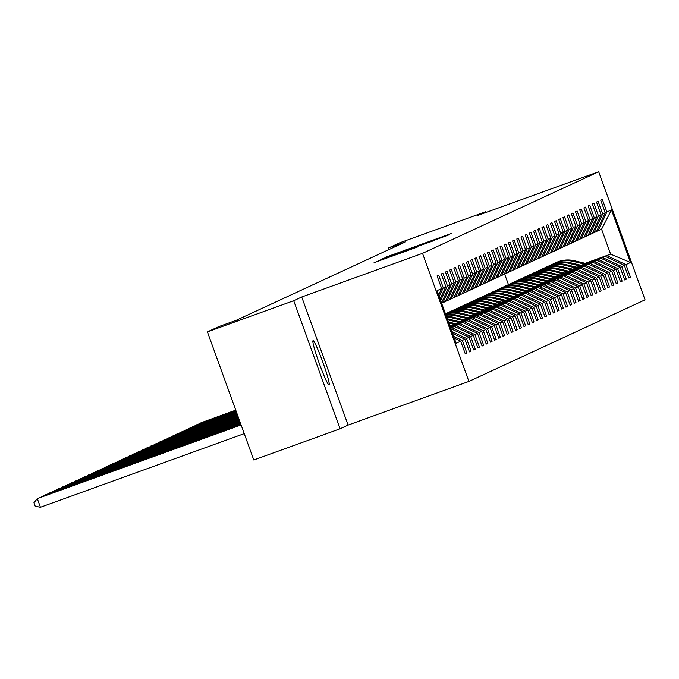 <?xml version="1.0" encoding="UTF-8"?>
<svg xmlns="http://www.w3.org/2000/svg" width="679" height="679" viewBox="0 0 679 679"><rect width="100%" height="100%" fill="white"/><g stroke="black" fill="none" stroke-linecap="round" stroke-linejoin="round"><path stroke-width="1.02" d="M451.493 233.449L386.283 257.002L451.493 233.449M329.077 384.976A23.561 1.893 70.1 0 0 322.805 362.102A23.561 1.893 70.1 0 0 313.053 340.663A23.561 1.893 70.1 0 0 313.036 340.663A23.561 1.893 70.1 0 0 319.308 363.545A23.561 1.893 70.1 0 0 329.069 384.985A23.561 1.893 70.1 0 0 329.077 384.976M417.967 246.791L374.078 262.654L417.967 246.8M301.722 296.995L293.701 300.704L207.418 331.887L253.785 459.98L340.077 428.797L348.089 425.088L468.9 381.437L422.525 253.335L301.722 296.995L348.089 425.088M486.147 212.391L485.884 211.661L477.872 215.379L598.683 171.728L422.525 253.335M485.884 211.661L399.591 242.844L388.167 248.141L388.711 249.651M207.418 331.887L218.842 326.591L236.105 320.361L405.422 241.911L388.167 248.141M446.409 235.706L382.285 258.852L446.409 235.706M449.065 234.815L378.186 260.753L449.082 234.815M468.9 381.437L645.05 299.821L598.683 171.728M465.217 353.657L466.88 353.055L462.306 340.417L464.894 339.22L469.469 351.858L471.082 351.111L466.507 338.473L469.087 337.276L473.662 349.914L475.275 349.167L470.7 336.529L473.28 335.333L477.855 347.971L479.467 347.224L474.893 334.586L477.481 333.389L482.056 346.027L483.669 345.28L479.094 332.642L481.674 331.445L486.249 344.083L487.861 343.336L483.287 330.698L485.867 329.502L490.442 342.14L492.054 341.393L487.48 328.755L490.068 327.558L494.635 340.196L496.256 339.449L491.681 326.811L494.261 325.614L498.836 338.252L500.448 337.505L495.874 324.868L498.454 323.671L503.029 336.309L504.641 335.562L500.067 322.924L502.647 321.727L507.221 334.365L508.834 333.618L504.268 320.98L506.848 319.784L511.423 332.421L513.035 331.675L508.461 319.037L511.041 317.84L515.616 330.478L517.228 329.731L512.653 317.093L515.234 315.896L519.808 328.534L521.421 327.787L516.846 315.149L519.435 313.953L524.01 326.591L525.622 325.844L521.048 313.206L523.628 312.009L528.203 324.647L529.815 323.9L525.24 311.262L527.821 310.065L532.395 322.703L534.008 321.956L529.433 309.318L532.022 308.122L536.588 320.76L538.209 320.013L533.635 307.375L536.215 306.178L540.79 318.816L542.402 318.069L537.827 305.431L540.408 304.234L544.982 316.872L546.595 316.125L542.02 303.488L544.6 302.291L549.175 314.929L550.796 314.182L546.222 301.544L548.802 300.347L553.377 312.985L554.989 312.238L550.414 299.6L552.995 298.404L557.569 311.041L559.182 310.295L554.607 297.657L557.187 296.46L561.762 309.098L563.375 308.351L558.8 295.713L561.389 294.516L565.963 307.154L567.576 306.407L563.001 293.769L565.582 292.573L570.156 305.211L571.769 304.464L567.194 291.826L569.774 290.629L574.349 303.267L575.962 302.52L571.387 289.882L573.976 288.685L578.55 301.323L580.163 300.576L575.588 287.938L578.168 286.742L582.743 299.38L584.356 298.633L579.781 285.995L582.361 284.798L586.936 297.436L588.549 296.689L583.974 284.051L586.554 282.854L591.129 295.492L592.75 294.745L588.175 282.108L590.755 280.911L595.33 293.549L596.943 292.802L592.368 280.164L594.948 278.967L599.523 291.605L601.136 290.858L596.561 278.22L599.141 277.024L603.716 289.661L605.329 288.914L600.762 276.277L603.342 275.08L607.917 287.718L609.53 286.971L604.955 274.333L607.535 273.136L612.11 285.774L613.723 285.027L609.148 272.389L611.728 271.193L616.303 283.83L617.915 283.084L613.341 270.446L615.929 269.249L620.504 281.887L622.117 281.131L617.542 268.502L620.122 267.305L624.697 279.943L626.31 279.188L621.735 266.558L624.315 265.362L628.89 278L630.502 277.244L625.928 264.615L630.502 262.493L611.456 209.87L601.586 229.205L596.569 231.378M466.88 353.055L465.268 353.801L460.693 341.164L456.127 343.285L437.072 290.663L441.647 288.541L437.072 275.912L438.685 275.165L443.26 287.794L445.84 286.597L441.265 273.968L442.878 273.213L447.453 285.851L450.041 284.654L445.466 272.024L447.079 271.269L451.654 283.907L454.234 282.71L449.659 270.081L451.272 269.325L455.847 281.963L458.427 280.767L453.852 268.137L455.465 267.382L460.039 280.02L462.628 278.823L458.053 266.193L459.666 265.438L464.241 278.076L466.821 276.879L462.246 264.241L463.859 263.494L468.434 276.132L471.014 274.936L466.439 262.298L468.052 261.551L472.626 274.189L475.207 272.992L470.632 260.354L472.253 259.607L476.828 272.245L479.408 271.048L474.833 258.41L476.446 257.664L481.021 270.301L483.601 269.105L479.026 256.467L480.639 255.72L485.213 268.358L487.794 267.161L483.219 254.523L484.84 253.776L489.406 266.414L491.995 265.217L487.42 252.58L489.033 251.833L493.608 264.471L496.188 263.274L491.613 250.636L493.226 249.889L497.8 262.527L500.381 261.33L495.806 248.692L497.418 247.945L501.993 260.583L504.582 259.386L500.007 246.749L501.62 246.002L506.195 258.64L508.775 257.443L504.2 244.805L505.813 244.058L510.387 256.696L512.968 255.499L508.393 242.861L510.005 242.114L514.58 254.752L517.16 253.556L512.594 240.918L514.207 240.171L518.781 252.809L521.362 251.612L516.787 238.974L518.4 238.227L522.974 250.865L525.554 249.668L520.98 237.03L522.592 236.284L527.167 248.921L529.747 247.725L525.173 235.087L526.794 234.34L531.36 246.978L533.949 245.781L529.374 233.143L530.986 232.396L535.561 245.034L538.141 243.837L533.567 231.199L535.179 230.453L539.754 243.09L542.334 241.894L537.76 229.256L539.372 228.509L543.947 241.147L546.536 239.95L541.961 227.312L543.573 226.565L548.148 239.203L550.728 238.006L546.154 225.369L547.766 224.622L552.341 237.26L554.921 236.063L550.346 223.425L551.959 222.678L556.534 235.316L559.114 234.119L554.548 221.481L556.16 220.734L560.735 233.372L563.315 232.176L558.741 219.538L560.353 218.791L564.928 231.429L567.508 230.232L562.933 217.594L564.546 216.847L569.121 229.485L571.701 228.288L567.126 215.65L568.747 214.903L573.322 227.541L575.902 226.345L571.328 213.707L572.94 212.96L577.515 225.598L580.095 224.401L575.52 211.763L577.133 211.016L581.708 223.654L584.288 222.457L579.713 209.819L581.326 209.073L585.901 221.71L588.489 220.514L583.915 207.876L585.527 207.129L590.102 219.767L592.682 218.57L588.107 205.932L589.72 205.185L594.295 217.823L596.875 216.626L592.3 203.989L593.913 203.242L598.488 215.88L601.076 214.683L596.501 202.045L598.114 201.298L602.689 213.936L605.269 212.739L600.694 200.101L602.307 199.354L606.882 211.992L611.456 209.87M453.606 336.317L462.306 340.417M452.554 333.414L464.894 339.22M443.26 287.794L439.194 296.511M445.84 286.597L440.077 298.955M451.891 331.598L466.507 338.473M450.839 328.687L469.087 337.276M447.453 285.851L440.629 300.483M450.041 284.654L441.511 302.919M450.55 327.889L454.463 326.48L450.635 328.127M441.613 303.199L445.441 301.552L454.234 282.71M451.883 327.677L470.7 336.529M454.463 326.48L473.28 335.333M451.654 283.907L442.861 302.749M450.415 327.516L458.656 324.537L450.5 327.745M445.534 301.349L449.634 299.609L458.427 280.767M456.076 325.733L474.893 334.586M458.656 324.537L477.481 333.389M455.847 281.963L447.054 300.805M450.279 327.134L462.857 322.593L450.364 327.363M449.727 299.405L453.827 297.665L462.628 278.823M460.269 323.79L479.094 332.642M462.857 322.593L481.674 331.445M460.039 280.02L451.246 298.862M450.143 326.752L467.05 320.649L450.228 326.989M453.92 297.461L458.028 295.721L466.821 276.879M464.47 321.846L483.287 330.698M467.05 320.649L485.867 329.502M464.241 278.076L455.448 296.918M450.007 326.378L471.243 318.706L450.092 326.607M458.121 295.518L462.221 293.778L471.014 274.936M468.663 319.894L487.48 328.755M471.243 318.706L490.068 327.558M468.434 276.132L459.641 294.975M451.068 325.564L475.436 316.762L451.51 325.674M462.314 293.574L466.414 291.834L475.207 272.992M472.856 317.95L491.681 326.811M475.436 316.762L494.261 325.614M472.626 274.189L463.833 293.031M455.261 323.62L479.637 314.818L455.702 323.73M466.507 291.631L470.615 289.891L479.408 271.048M477.057 316.007L495.874 324.868M479.637 314.818L498.454 323.671M476.828 272.245L468.026 291.087M459.462 321.676L483.83 312.866L459.895 321.787M470.708 289.687L474.808 287.947L483.601 269.105M481.25 314.063L500.067 322.924M483.83 312.866L502.647 321.727M481.021 270.301L472.228 289.144M463.655 319.733L488.023 310.923L464.096 319.834M474.901 287.743L479.001 286.003L487.794 267.161M485.443 312.119L504.268 320.98M488.023 310.923L506.848 319.784M485.213 268.358L476.42 287.2M467.848 317.789L492.224 308.979L468.289 317.891M479.094 285.8L483.202 284.06L491.995 265.217M489.644 310.176L508.461 319.037M492.224 308.979L511.041 317.84M489.406 266.414L480.613 285.256M472.049 315.845L496.417 307.035L472.482 315.947M483.287 283.856L487.395 282.116L496.188 263.274M493.837 308.232L512.653 317.093M496.417 307.035L515.234 315.896M493.608 264.471L484.814 283.313M476.242 313.902L500.61 305.092L476.675 314.004M487.488 281.912L491.588 280.172L500.381 261.33M498.03 306.288L516.846 315.149M500.61 305.092L519.435 313.953M497.8 262.527L489.007 281.369M480.435 311.958L504.811 303.148L480.876 312.06M491.681 279.969L495.78 278.229L504.582 259.386M502.222 304.345L521.048 313.206M504.811 303.148L523.628 312.009M501.993 260.583L493.2 279.417M484.628 310.014L509.004 301.204L485.069 310.116M495.874 278.025L499.982 276.285L508.775 257.443M506.424 302.401L525.24 311.262M509.004 301.204L527.821 310.065M506.195 258.64L497.401 277.473M488.829 308.071L513.197 299.261L489.262 308.173M500.075 276.081L504.174 274.341L512.968 255.499M510.616 300.457L529.433 309.318M513.197 299.261L532.022 308.122M510.387 256.696L501.594 275.53M493.022 306.127L517.398 297.317L493.463 306.229M504.268 274.138L508.367 272.389L517.16 253.556M514.809 298.514L533.635 307.375M517.398 297.317L536.215 306.178M514.58 254.752L505.787 273.586M497.215 304.184L521.591 295.373L497.656 304.285M508.461 272.194L512.569 270.446L521.362 251.612M519.011 296.57L537.827 305.431M521.591 295.373L540.408 304.234M518.781 252.809L509.988 271.642M501.416 302.24L525.784 293.43L501.849 302.342M512.662 270.25L516.761 268.502L525.554 249.668M523.203 294.627L542.02 303.488M525.784 293.43L544.6 302.291M522.974 250.865L514.181 269.699M505.609 300.296L529.976 291.486L506.05 300.398M516.855 268.307L520.954 266.558L529.747 247.725M527.396 292.683L546.222 301.544M529.976 291.486L548.802 300.347M527.167 248.921L518.374 267.755M509.802 298.353L534.178 289.543L510.243 298.454M521.048 266.363L525.156 264.615L533.949 245.781M531.598 290.739L550.414 299.6M534.178 289.543L552.995 298.404M531.36 246.978L522.567 265.812M514.003 296.409L538.371 287.599L514.436 296.511M525.24 264.42L529.348 262.671L538.141 243.837M535.79 288.796L554.607 297.657M538.371 287.599L557.187 296.46M535.561 245.034L526.768 263.868M518.196 294.465L542.563 285.655L518.629 294.567M529.442 262.476L533.541 260.728L542.334 241.894M539.983 286.852L558.8 295.713M542.563 285.655L561.389 294.516M539.754 243.09L530.961 261.924M522.389 292.522L546.765 283.712L522.83 292.624M533.635 260.532L537.743 258.784L546.536 239.95M544.176 284.908L563.001 293.769M546.765 283.712L565.582 292.573M543.947 241.147L535.154 259.981M526.581 290.578L550.958 281.768L527.023 290.68M537.827 258.589L541.935 256.84L550.728 238.006M548.377 282.965L567.194 291.826M550.958 281.768L569.774 290.629M548.148 239.203L539.355 258.037M530.783 288.634L555.15 279.824L531.216 288.736M542.029 256.645L546.128 254.897L554.921 236.063M552.57 281.021L571.387 289.882M555.15 279.824L573.976 288.685M552.341 237.26L543.548 256.093M534.976 286.691L559.352 277.881L535.417 286.793M546.222 254.701L550.321 252.953L559.114 234.119M556.763 279.077L575.588 287.938M559.352 277.881L578.168 286.742M556.534 235.316L547.741 254.15M539.168 284.747L563.545 275.937L539.61 284.849M550.414 252.758L554.522 251.009L563.315 232.176M560.964 277.134L579.781 285.995M563.545 275.937L582.361 284.798M560.735 233.372L551.942 252.206M543.37 282.803L567.737 273.993L543.803 282.905M554.616 250.814L558.715 249.066L567.508 230.232M565.157 275.19L583.974 284.051M567.737 273.993L586.554 282.854M564.928 231.429L556.135 250.262M547.563 280.86L571.93 272.05L548.004 280.962M558.809 248.87L562.908 247.122L571.701 228.288M569.35 273.247L588.175 282.108M571.93 272.05L590.755 280.911M569.121 229.485L560.328 248.319M551.755 278.916L576.131 270.106L552.197 279.018M563.001 246.927L567.109 245.178L575.902 226.345M573.551 271.303L592.368 280.164M576.131 270.106L594.948 278.967M573.322 227.541L564.521 246.375M555.957 276.973L580.324 268.163L556.39 277.074M567.203 244.983L571.302 243.235L580.095 224.401M577.744 269.359L596.561 278.22M580.324 268.163L599.141 277.024M577.515 225.598L568.722 244.432M560.15 275.029L584.517 266.219L560.582 275.131M571.395 243.04L575.495 241.291L584.288 222.457M581.937 267.416L600.762 276.277M584.517 266.219L603.342 275.08M581.708 223.654L572.915 242.488M564.342 273.085L588.718 264.275L564.784 273.187M575.588 241.096L579.696 239.347L588.489 220.514M586.13 265.472L604.955 274.333M588.718 264.275L607.535 273.136M585.901 221.71L577.108 240.544M568.535 271.142L592.911 262.332L568.977 271.244M579.781 239.152L583.889 237.404L592.682 218.57M590.331 263.528L609.148 272.389M592.911 262.332L611.728 271.193M590.102 219.767L581.309 238.601M572.736 269.198L597.104 260.388L573.169 269.3M583.982 237.209L588.082 235.46L596.875 216.626M594.524 261.585L613.341 270.446M597.104 260.388L615.929 269.249M594.295 217.823L585.502 236.657M576.929 267.254L601.305 258.444L577.371 267.356M588.175 235.265L592.275 233.517L601.076 214.683M598.717 259.641L617.542 268.502M601.305 258.444L620.122 267.305M598.488 215.88L589.695 234.713M581.122 265.311L605.498 256.501L581.564 265.413M592.368 233.321L596.476 231.573L605.269 212.739M602.918 257.697L621.735 266.558M605.498 256.501L624.315 265.362M602.689 213.936L593.896 232.77M585.162 263.325L610.608 254.133L585.756 263.469M607.111 255.754L625.928 264.615M601.586 229.205L610.608 254.133L630.502 262.493M606.882 211.992L598.089 230.826M293.701 300.704L340.077 428.797M508.461 284.637L504.616 274.019M454.259 338.142L460.693 341.164M441.647 288.541L438.642 294.983M628.839 277.847L630.502 277.244M624.646 279.79L626.31 279.188M620.445 281.734L622.117 281.131M616.252 283.678L617.915 283.084M612.059 285.621L613.723 285.027M607.858 287.565L609.53 286.971M603.665 289.517L605.329 288.914M599.472 291.461L601.136 290.858M595.279 293.404L596.943 292.802M591.078 295.348L592.75 294.745M586.885 297.292L588.549 296.689M582.692 299.235L584.356 298.633M578.491 301.179L580.163 300.576M574.298 303.123L575.962 302.52M570.105 305.066L571.769 304.464M565.904 307.01L567.576 306.407M561.711 308.953L563.375 308.351M557.518 310.897L559.182 310.295M553.317 312.841L554.989 312.238M549.124 314.784L550.796 314.182M544.931 316.728L546.595 316.125M540.739 318.672L542.402 318.069M536.537 320.615L538.209 320.013M532.344 322.559L534.008 321.956M528.152 324.503L529.815 323.9M523.95 326.446L525.622 325.844M519.758 328.39L521.421 327.787M515.565 330.334L517.228 329.731M511.363 332.277L513.035 331.675M507.171 334.221L508.834 333.618M502.978 336.164L504.641 335.562M498.785 338.108L500.448 337.505M494.584 340.052L496.256 339.449M490.391 341.995L492.054 341.393M486.198 343.939L487.861 343.336M481.997 345.883L483.669 345.28M477.804 347.826L479.467 347.224M473.611 349.77L475.275 349.167M469.41 351.714L471.082 351.111M448.25 235.036L389.449 256.017L448.242 235.036M433.575 240.57L416.295 246.791L433.635 240.739M586.036 263.537L574.409 260.744A28.17 28.077 -114.9 0 0 556.093 262.569L555.583 262.807A28.17 28.077 -114.9 0 0 555.422 262.883M584.458 264.106L573.059 261.373A28.17 28.077 -114.9 0 0 553.343 263.893M585.434 263.749L573.891 260.982A28.17 28.077 -114.9 0 0 555.583 262.807M554.751 263.189L555.261 262.96A28.17 28.077 65.1 0 1 573.568 261.135L585.06 263.885M235.749 410.158L200.916 422.813L235.766 410.218M200.5 423.323L201.035 423.127M581.835 265.481L570.207 262.688A28.17 28.077 -114.9 0 0 551.9 264.513L551.39 264.751A28.17 28.077 -114.9 0 0 551.229 264.827M580.265 266.049L568.866 263.316A28.17 28.077 -114.9 0 0 549.15 265.837M581.241 265.693L569.698 262.926A28.17 28.077 -114.9 0 0 551.39 264.751M550.559 265.133L551.068 264.903A28.17 28.077 65.1 0 1 569.375 263.079L580.859 265.829M235.885 410.54L196.723 424.757L235.91 410.6M196.307 425.266L196.834 425.071M577.642 267.424L566.014 264.632A28.17 28.077 -114.9 0 0 547.707 266.457L547.198 266.694A28.17 28.077 -114.9 0 0 547.036 266.771M576.072 267.993L564.673 265.26A28.17 28.077 -114.9 0 0 544.957 267.781M577.048 267.636L565.505 264.869A28.17 28.077 -114.9 0 0 547.198 266.694M546.357 267.076L546.875 266.847A28.17 28.077 65.1 0 1 565.183 265.022L576.666 267.772M236.02 410.914L192.522 426.701L236.046 410.973M192.115 427.21L192.641 427.015M573.449 269.368L561.822 266.575A28.17 28.077 -114.9 0 0 543.506 268.4L542.996 268.638A28.17 28.077 -114.9 0 0 542.835 268.714M571.871 269.936L560.472 267.203A28.17 28.077 -114.9 0 0 540.756 269.724M572.847 269.58L561.304 266.813A28.17 28.077 -114.9 0 0 542.996 268.638M542.165 269.02L542.674 268.791A28.17 28.077 65.1 0 1 560.981 266.966L572.473 269.716M236.156 411.296L188.329 428.644L236.182 411.355M187.922 429.153L188.448 428.958M569.248 271.311L557.62 268.528A28.17 28.077 -114.9 0 0 539.313 270.344L538.803 270.582A28.17 28.077 -114.9 0 0 538.642 270.658M567.678 271.88L556.279 269.147A28.17 28.077 -114.9 0 0 536.563 271.668M568.654 271.524L557.111 268.757A28.17 28.077 -114.9 0 0 538.803 270.582M537.972 270.963L538.481 270.734A28.17 28.077 65.1 0 1 556.788 268.909L568.272 271.659M236.292 411.669L184.136 430.588L236.317 411.729M183.72 431.097L184.247 430.91M565.055 273.255L553.427 270.471A28.17 28.077 -114.9 0 0 535.12 272.287L534.611 272.525A28.17 28.077 -114.9 0 0 534.449 272.602M563.485 273.824L552.086 271.091A28.17 28.077 -114.9 0 0 532.37 273.612M564.461 273.467L552.918 270.7A28.17 28.077 -114.9 0 0 534.611 272.525M533.77 272.907L534.288 272.678A28.17 28.077 65.1 0 1 552.596 270.853L564.079 273.603M236.428 412.051L179.935 432.531L236.453 412.111M179.528 433.041L180.054 432.854M560.862 275.199L549.235 272.415A28.17 28.077 -114.9 0 0 530.927 274.231L530.409 274.469A28.17 28.077 -114.9 0 0 530.248 274.545M559.284 275.767L547.885 273.034A28.17 28.077 -114.9 0 0 528.169 275.555M560.26 275.411L548.725 272.644A28.17 28.077 -114.9 0 0 530.409 274.469M529.578 274.859L530.087 274.622A28.17 28.077 65.1 0 1 548.403 272.797L559.886 275.547M236.572 412.425L175.742 434.475L236.589 412.493M175.335 434.984L175.861 434.798M556.661 277.142L545.033 274.358A28.17 28.077 -114.9 0 0 526.726 276.175L526.217 276.412A28.17 28.077 -114.9 0 0 526.055 276.489M555.091 277.711L543.692 274.978A28.17 28.077 -114.9 0 0 523.976 277.499M556.067 277.355L544.524 274.588A28.17 28.077 -114.9 0 0 526.217 276.412M525.385 276.803L525.894 276.565A28.17 28.077 65.1 0 1 544.202 274.74L555.694 277.49M236.708 412.807L171.549 436.419L236.725 412.866M171.133 436.928L171.66 436.741M552.468 279.086L540.84 276.302A28.17 28.077 -114.9 0 0 522.533 278.118L522.024 278.356A28.17 28.077 -114.9 0 0 521.862 278.432M550.898 279.655L539.499 276.922A28.17 28.077 -114.9 0 0 519.783 279.442M551.874 279.298L540.331 276.531A28.17 28.077 -114.9 0 0 522.024 278.356M521.192 278.746L521.701 278.509A28.17 28.077 65.1 0 1 540.009 276.684L551.492 279.434M236.844 413.188L167.357 438.362L236.861 413.248M166.941 438.872L167.467 438.685M548.276 281.03L536.648 278.246A28.17 28.077 -114.9 0 0 518.34 280.062L517.822 280.3A28.17 28.077 -114.9 0 0 517.661 280.376M546.705 281.598L535.298 278.865A28.17 28.077 -114.9 0 0 515.582 281.386M547.673 281.242L536.138 278.475A28.17 28.077 -114.9 0 0 517.822 280.3M516.991 280.69L517.5 280.452A28.17 28.077 65.1 0 1 535.816 278.628L547.299 281.378M236.979 413.562L163.155 440.306L237.005 413.621M162.748 440.815L163.274 440.629M544.083 282.973L532.455 280.189A28.17 28.077 -114.9 0 0 514.139 282.006L513.63 282.243A28.17 28.077 -114.9 0 0 513.468 282.32M542.504 283.542L531.105 280.809A28.17 28.077 -114.9 0 0 511.389 283.33M543.48 283.185L531.937 280.427A28.17 28.077 -114.9 0 0 513.63 282.243M512.798 282.634L513.307 282.396A28.17 28.077 65.1 0 1 531.615 280.571L543.107 283.321M237.115 413.944L158.962 442.25L237.141 414.003M158.547 442.759L159.081 442.572M539.881 284.917L528.254 282.133A28.17 28.077 -114.9 0 0 509.946 283.949L509.437 284.187A28.17 28.077 -114.9 0 0 509.275 284.263M538.311 285.486L526.912 282.753A28.17 28.077 -114.9 0 0 507.196 285.273M539.287 285.129L527.744 282.371A28.17 28.077 -114.9 0 0 509.437 284.187M508.605 284.577L509.114 284.34A28.17 28.077 65.1 0 1 527.422 282.515L538.905 285.265M237.251 414.317L154.77 444.193L237.277 414.377M154.354 444.703L154.88 444.516M535.689 286.861L524.061 284.077A28.17 28.077 -114.9 0 0 505.753 285.893L505.244 286.131A28.17 28.077 -114.9 0 0 505.083 286.207M534.118 287.429L522.72 284.696A28.17 28.077 -114.9 0 0 503.003 287.217M535.086 287.073L523.551 284.314A28.17 28.077 -114.9 0 0 505.244 286.131M504.404 286.521L504.921 286.283A28.17 28.077 65.1 0 1 523.229 284.459L534.712 287.209M237.387 414.699L150.568 446.137L237.412 414.759M150.161 446.646L150.687 446.459M531.496 288.804L519.868 286.02A28.17 28.077 -114.9 0 0 501.552 287.837L501.043 288.074A28.17 28.077 -114.9 0 0 500.881 288.151M529.917 289.373L518.518 286.64A28.17 28.077 -114.9 0 0 498.802 289.161M530.893 289.016L519.35 286.258A28.17 28.077 -114.9 0 0 501.043 288.074M500.211 288.465L500.72 288.227A28.17 28.077 65.1 0 1 519.028 286.402L530.52 289.152M237.531 415.073L146.375 448.081L237.548 415.132M145.96 448.59L146.494 448.403M527.294 290.748L515.667 287.964A28.17 28.077 -114.9 0 0 497.359 289.78L496.85 290.018A28.17 28.077 -114.9 0 0 496.689 290.094M525.724 291.316L514.326 288.583A28.17 28.077 -114.9 0 0 494.609 291.104M526.7 290.96L515.157 288.202A28.17 28.077 -114.9 0 0 496.85 290.018M496.018 290.408L496.527 290.171A28.17 28.077 65.1 0 1 514.835 288.346L526.318 291.096M237.667 415.455L142.183 450.024L237.684 415.514M141.767 450.533L142.293 450.347M523.102 292.691L511.474 289.908A28.17 28.077 -114.9 0 0 493.166 291.724L492.657 291.962A28.17 28.077 -114.9 0 0 492.496 292.038M521.531 293.26L510.133 290.527A28.17 28.077 -114.9 0 0 490.416 293.048M522.507 292.904L510.964 290.145A28.17 28.077 -114.9 0 0 492.657 291.962M491.817 292.352L492.334 292.114A28.17 28.077 65.1 0 1 510.642 290.289L522.126 293.039M237.803 415.828L137.981 451.968L237.82 415.896M137.574 452.477L138.1 452.29M518.909 294.635L507.281 291.851A28.17 28.077 -114.9 0 0 488.973 293.668L488.456 293.905A28.17 28.077 -114.9 0 0 488.294 293.982M517.33 295.204L505.931 292.471A28.17 28.077 -114.9 0 0 486.215 294.992M518.306 294.847L506.772 292.089A28.17 28.077 -114.9 0 0 488.456 293.905M487.624 294.296L488.133 294.058A28.17 28.077 65.1 0 1 506.449 292.233L517.933 294.983M237.939 416.21L133.788 453.911L237.964 416.269M133.381 454.421L133.907 454.234M514.707 296.579L503.08 293.795A28.17 28.077 -114.9 0 0 484.772 295.611L484.263 295.849A28.17 28.077 -114.9 0 0 484.102 295.925M513.137 297.147L501.739 294.414A28.17 28.077 -114.9 0 0 482.022 296.935M514.113 296.791L502.57 294.032A28.17 28.077 -114.9 0 0 484.263 295.849M483.431 296.239L483.94 296.002A28.17 28.077 65.1 0 1 502.248 294.177L513.74 296.935M238.074 416.592L129.596 455.855L238.1 416.651M129.18 456.364L129.706 456.178M510.515 298.522L498.887 295.738A28.17 28.077 -114.9 0 0 480.579 297.555L480.07 297.792A28.17 28.077 -114.9 0 0 479.909 297.869M508.944 299.091L497.546 296.358A28.17 28.077 -114.9 0 0 477.829 298.879M509.921 298.735L498.378 295.976A28.17 28.077 -114.9 0 0 480.07 297.792M479.238 298.183L479.747 297.945A28.17 28.077 65.1 0 1 498.055 296.12L509.539 298.879M238.21 416.965L125.403 457.799L238.236 417.025M124.987 458.308L125.513 458.121M506.322 300.466L494.694 297.682A28.17 28.077 -114.9 0 0 476.386 299.498L475.869 299.736A28.17 28.077 -114.9 0 0 475.707 299.812M504.743 301.035L493.344 298.302A28.17 28.077 -114.9 0 0 473.628 300.822M505.719 300.678L494.185 297.92A28.17 28.077 -114.9 0 0 475.869 299.736M475.037 300.126L475.546 299.889A28.17 28.077 65.1 0 1 493.862 298.064L505.346 300.822M238.346 417.347L121.202 459.742L238.371 417.407M120.794 460.252L121.32 460.065M502.121 302.41L490.501 299.626A28.17 28.077 -114.9 0 0 472.185 301.442L471.676 301.68A28.17 28.077 -114.9 0 0 471.515 301.756M500.55 302.978L489.152 300.245A28.17 28.077 -114.9 0 0 469.435 302.766M501.526 302.622L489.983 299.863A28.17 28.077 -114.9 0 0 471.676 301.68M470.844 302.07L471.353 301.832A28.17 28.077 65.1 0 1 489.661 300.008L501.153 302.766M238.482 417.721L117.009 461.686L238.507 417.78M116.593 462.195L117.119 462.009M497.928 304.353L486.3 301.569A28.17 28.077 -114.9 0 0 467.992 303.386L467.483 303.623A28.17 28.077 -114.9 0 0 467.322 303.7M496.357 304.922L484.959 302.189A28.17 28.077 -114.9 0 0 465.242 304.71M497.334 304.574L485.791 301.807A28.17 28.077 -114.9 0 0 467.483 303.623M466.651 304.014L467.16 303.776A28.17 28.077 65.1 0 1 485.468 301.951L496.952 304.71M238.626 418.103L112.816 463.63L238.643 418.162M112.4 464.139L112.926 463.952M493.735 306.297L482.107 303.513A28.17 28.077 -114.9 0 0 463.799 305.329L463.29 305.567A28.17 28.077 -114.9 0 0 463.129 305.643M492.165 306.866L480.766 304.133A28.17 28.077 -114.9 0 0 461.049 306.653M493.132 306.518L481.598 303.751A28.17 28.077 -114.9 0 0 463.29 305.567M462.45 305.957L462.968 305.72A28.17 28.077 65.1 0 1 481.275 303.895L492.759 306.653M238.762 418.476L108.615 465.573L238.779 418.544M108.207 466.083L108.733 465.896M489.542 308.241L477.914 305.457A28.17 28.077 -114.9 0 0 459.598 307.273L459.089 307.511A28.17 28.077 -114.9 0 0 458.928 307.587M487.963 308.809L476.565 306.076A28.17 28.077 -114.9 0 0 456.848 308.597M488.939 308.461L477.396 305.694A28.17 28.077 -114.9 0 0 459.089 307.511M458.257 307.901L458.766 307.663A28.17 28.077 65.1 0 1 477.074 305.839L488.566 308.597M238.898 418.858L104.422 467.517L238.915 418.918M104.006 468.026L104.541 467.839M485.341 310.184L473.713 307.4A28.17 28.077 -114.9 0 0 455.405 309.217L454.896 309.454A28.17 28.077 -114.9 0 0 454.735 309.531M483.771 310.753L472.372 308.02A28.17 28.077 -114.9 0 0 452.655 310.541M484.747 310.405L473.204 307.638A28.17 28.077 -114.9 0 0 454.896 309.454M454.064 309.845L454.574 309.607A28.17 28.077 65.1 0 1 472.881 307.782L484.365 310.541M239.033 419.24L100.229 469.461L239.059 419.299M99.813 469.97L100.339 469.783M481.148 312.128L469.52 309.344A28.17 28.077 -114.9 0 0 451.212 311.16L450.703 311.398A28.17 28.077 -114.9 0 0 450.542 311.474M479.578 312.696L468.179 309.964A28.17 28.077 -114.9 0 0 448.463 312.484M480.554 312.348L469.011 309.582A28.17 28.077 -114.9 0 0 450.703 311.398M449.863 311.788L450.381 311.551A28.17 28.077 65.1 0 1 468.688 309.726L480.172 312.484M239.169 419.614L96.028 471.404L239.195 419.673M95.62 471.913L96.146 471.727M476.955 314.071L465.327 311.288A28.17 28.077 -114.9 0 0 447.02 313.104L446.502 313.342A28.17 28.077 -114.9 0 0 446.341 313.418M475.376 314.64L463.978 311.907A28.17 28.077 -114.9 0 0 445.67 313.732A28.17 28.077 -114.9 0 0 445.458 313.825M476.352 314.292L464.818 311.525A28.17 28.077 -114.9 0 0 446.502 313.342M445.67 313.732L446.179 313.494A28.17 28.077 65.1 0 1 464.487 311.669L475.979 314.428M239.305 419.995L91.835 473.348L239.331 420.055M91.427 473.857L91.954 473.67M472.754 316.015L461.126 313.231A28.17 28.077 -114.9 0 0 445.509 313.97M471.184 316.584L459.785 313.851A28.17 28.077 -114.9 0 0 445.577 314.148M472.16 316.236L460.617 313.469A28.17 28.077 -114.9 0 0 445.534 314.029M445.551 314.071A28.17 28.077 65.1 0 1 460.294 313.613L471.778 316.372M239.441 420.369L87.642 475.3L239.466 420.428M87.226 475.801L87.752 475.614M468.561 317.959L456.933 315.175A28.17 28.077 -114.9 0 0 445.806 314.784M466.991 318.527L455.592 315.794A28.17 28.077 -114.9 0 0 445.959 315.2M467.967 318.179L456.424 315.412A28.17 28.077 -114.9 0 0 445.857 314.929M445.899 315.031A28.17 28.077 65.1 0 1 456.101 315.557L467.585 318.315M239.585 420.751L83.449 477.244L239.602 420.81M83.033 477.744L83.559 477.558M464.368 319.902L452.74 317.118A28.17 28.077 -114.9 0 0 446.375 316.346M462.789 320.471L451.391 317.738A28.17 28.077 -114.9 0 0 446.621 317.025M463.765 320.123L452.231 317.356A28.17 28.077 -114.9 0 0 446.459 316.592M446.519 316.753A28.17 28.077 65.1 0 1 451.908 317.5L463.392 320.259M239.721 421.124L79.248 479.187L239.738 421.192M78.84 479.688L79.367 479.501M460.167 321.846L448.547 319.062A28.17 28.077 -114.9 0 0 447.257 318.782M458.597 322.415L447.614 319.784M459.573 322.067L448.03 319.3A28.17 28.077 -114.9 0 0 447.385 319.155M447.478 319.393A28.17 28.077 65.1 0 1 447.707 319.453L459.199 322.202M239.857 421.506L75.055 481.131L239.874 421.566M74.639 481.632L75.165 481.445M455.974 323.79L448.412 321.982M454.404 324.358L448.785 323.017M455.38 324.01L448.556 322.372M448.641 322.618L454.998 324.146M239.993 421.888L70.862 483.075L240.018 421.948M70.446 483.575L70.972 483.389M451.781 325.733L449.583 325.207M451.179 325.954L449.727 325.606M449.812 325.852L450.805 326.09M240.128 422.262L66.661 485.018L240.154 422.321M66.253 485.519L66.78 485.332M240.264 422.644L62.468 486.962L240.29 422.703M62.052 487.463L62.587 487.276M240.4 423.017L58.275 488.905L240.425 423.076M57.859 489.415L58.386 489.219M240.536 423.399L54.074 490.849L240.561 423.458M53.666 491.358L54.193 491.163M240.68 423.772L49.881 492.793L240.697 423.84M49.474 493.302L50 493.107M240.816 424.154L45.688 494.736L240.833 424.214M45.272 495.246L45.799 495.05M240.952 424.536L41.487 496.68L240.969 424.596M41.079 497.189L41.606 496.994M241.087 424.91L37.965 498.31L37.294 498.624L40.426 507.272L244.245 433.626M40.426 507.272L35.206 506.211L33.95 502.749L37.294 498.624L241.113 424.969M573.891 260.982L574.409 260.744M573.059 261.373L573.568 261.135M569.698 262.926L570.207 262.688M568.866 263.316L569.375 263.079M565.505 264.869L566.014 264.632M564.673 265.26L565.183 265.022M561.304 266.813L561.822 266.575M560.472 267.203L560.981 266.966M557.111 268.757L557.62 268.528M556.279 269.147L556.788 268.909M552.918 270.7L553.427 270.471M552.086 271.091L552.596 270.853M548.725 272.644L549.235 272.415M547.885 273.034L548.403 272.797M544.524 274.588L545.033 274.358M543.692 274.978L544.202 274.74M540.331 276.531L540.84 276.302M539.499 276.922L540.009 276.684M536.138 278.475L536.648 278.246M535.298 278.865L535.816 278.628M531.937 280.427L532.455 280.189M531.105 280.809L531.615 280.571M527.744 282.371L528.254 282.133M526.912 282.753L527.422 282.515M523.551 284.314L524.061 284.077M522.72 284.696L523.229 284.459M519.35 286.258L519.868 286.02M518.518 286.64L519.028 286.402M515.157 288.202L515.667 287.964M514.326 288.583L514.835 288.346M510.964 290.145L511.474 289.908M510.133 290.527L510.642 290.289M506.772 292.089L507.281 291.851M505.931 292.471L506.449 292.233M502.57 294.032L503.08 293.795M501.739 294.414L502.248 294.177M498.378 295.976L498.887 295.738M497.546 296.358L498.055 296.12M494.185 297.92L494.694 297.682M493.344 298.302L493.862 298.064M489.983 299.863L490.501 299.626M489.152 300.245L489.661 300.008M485.791 301.807L486.3 301.569M484.959 302.189L485.468 301.951M481.598 303.751L482.107 303.513M480.766 304.133L481.275 303.895M477.396 305.694L477.914 305.457M476.565 306.076L477.074 305.839M473.204 307.638L473.713 307.4M472.372 308.02L472.881 307.782M469.011 309.582L469.52 309.344M468.179 309.964L468.688 309.726M464.818 311.525L465.327 311.288M463.978 311.907L464.487 311.669M460.617 313.469L461.126 313.231M459.785 313.851L460.294 313.613M456.424 315.412L456.933 315.175M455.592 315.794L456.101 315.557M452.231 317.356L452.74 317.118M451.391 317.738L451.908 317.5M448.03 319.3L448.547 319.062"/></g></svg>
